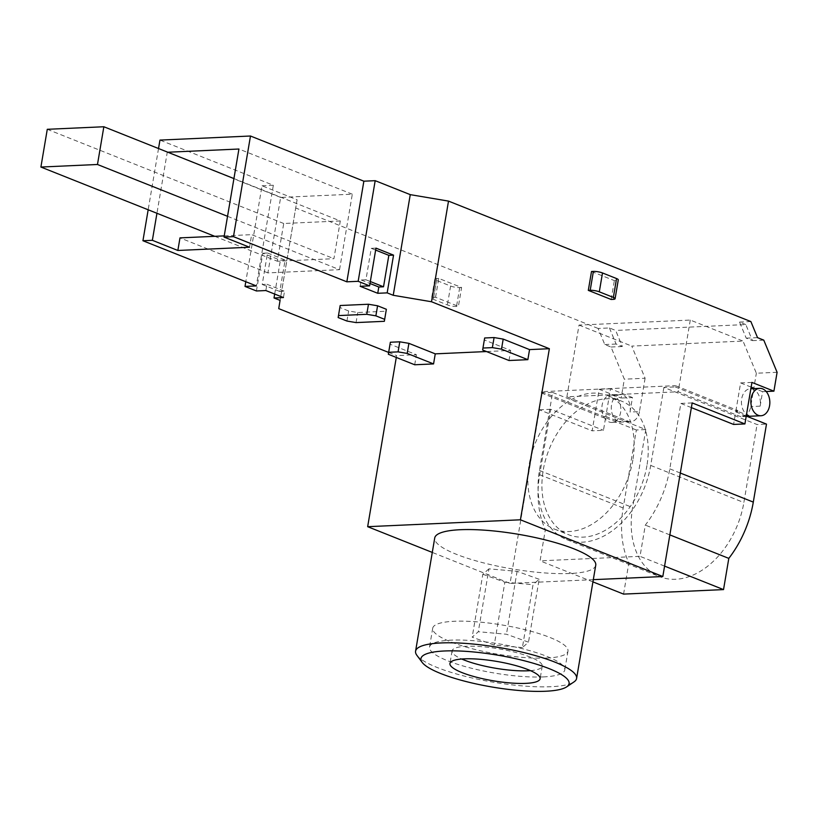 <?xml version="1.0" encoding="UTF-8"?>
<svg xmlns="http://www.w3.org/2000/svg" width="818" height="818" viewBox="0 0 818 818"><rect width="100%" height="100%" fill="white"/><g stroke="black" fill="none" stroke-linecap="round" stroke-linejoin="round"><path stroke-width="0.61" stroke-dasharray="4.09 3.07" d="M256.433 290.973L262.813 253.232L280.4 260.236L285.114 260.022L279.787 291.474L284.511 291.259L283.447 297.548M278.733 308.642L297.098 199.756L262.026 185.778L245.799 281.719M297.098 199.756L280.073 300.39M274.674 294.061L280.4 260.236M609.43 327.946L616.097 344.03L622.334 346.515L615.668 330.441L609.43 327.946L598.111 328.458L604.778 344.542L611.015 347.026L624.338 379.194L621.148 398.059L599.175 389.307L592.15 430.82L539.42 409.808L510.054 583.418L432.282 552.426M388.632 352.425L396.597 355.595L396.29 357.435M598.111 328.458L295.758 207.997M435.554 297.261L438.745 278.396L461.597 287.496L458.407 306.372L435.554 297.261L433.663 297.353A6.534 1.411 -170.4 0 0 431.618 298.008A6.534 1.411 -170.4 0 0 433.346 299.316L447.405 304.92A6.534 1.411 -170.4 0 0 456.516 306.453L458.407 306.372M591.506 271.504L614.359 280.605L616.24 280.523A6.534 1.411 -170.4 0 0 618.285 279.858M611.158 299.48L614.359 280.605M622.334 346.515L611.015 347.026M745.801 324.562L739.554 322.077L746.22 338.161L752.458 340.646L745.801 324.562L615.668 330.441M752.458 340.646L763.777 340.135M777.1 372.302L756.353 373.233L743.03 341.075L631.762 346.096L645.085 378.253L624.338 379.194M262.026 185.778L273.345 185.267L159.96 140.093M739.554 322.077L750.873 321.566M645.085 378.253L639.451 411.597L630.024 412.016L632.467 397.548L621.148 398.059M632.467 397.548L610.494 388.795L605.811 416.474L603.929 416.556L603.715 417.814L605.596 417.732L603.469 430.309L592.15 430.82M605.811 416.474L618.551 421.556A13.722 9.489 87.4 0 1 611.332 406.699A13.722 9.489 87.4 0 1 620.167 394.634L610.739 395.063A13.722 9.489 -92.6 0 1 620.586 412.446A13.722 9.489 -92.6 0 1 611.976 422.477A13.722 9.489 -92.6 0 1 601.884 409.194A13.722 9.489 -92.6 0 1 610.739 395.063M639.451 411.597A13.722 9.489 -92.6 0 1 630.842 421.618A13.722 9.489 -92.6 0 1 627.989 421.127L566.894 396.791L678.163 391.771L739.257 416.106A13.722 9.489 87.4 0 0 742.11 416.597A13.722 9.489 87.4 0 0 750.72 406.577L756.353 373.233M751.139 387.118L740.617 382.926L735.934 410.605L746.456 414.798M735.934 410.605L737.826 410.513L675.423 385.656L675.208 386.914L663.889 387.425L757.059 424.542L766.486 424.113M663.889 387.425L650.699 465.422A77.086 53.16 111.7 0 1 566.537 539.543A77.086 53.16 111.7 0 1 539.43 470.442L552.62 392.446L541.311 392.957L541.516 391.699L675.423 385.656M541.516 391.699L603.929 416.556M766.18 391.515L762.591 391.679L760.147 406.147A13.722 9.489 87.4 0 0 750.3 388.765A13.722 9.489 87.4 0 0 741.629 399.184A13.722 9.489 87.4 0 0 746.527 414.399M691.384 407.62L680.862 403.427L669.799 468.847A90.154 62.168 111.7 0 1 645.31 525.105L640.024 556.332L540.074 560.841L545.361 529.614A90.154 62.168 111.7 0 1 539.665 474.716L550.729 409.297L603.469 430.309M692.171 402.916L680.862 403.427M746.241 416.055L735.73 411.863L733.593 424.44M735.73 411.863L737.611 411.771L737.826 410.513M740.617 382.926L751.936 382.415M550.729 409.297L539.42 409.808M610.494 388.795L599.175 389.307M630.024 412.016A13.722 9.489 87.4 0 0 620.167 394.634M339.542 269.674L352.313 194.193L280.646 197.424L267.885 272.905L339.542 269.674L251.647 234.654L249.521 247.23M340.298 220.952L283.723 223.498L277.343 261.239L333.918 258.692L340.298 220.952L233.928 178.569M390.36 342.241L390.033 344.204L416.403 354.705L396.597 355.595M484.655 337.977L484.328 339.94L510.698 350.452L486.475 351.546M340.176 305.513L339.859 307.476L348.652 310.983L357.752 312.517L386.045 311.239M509 360.513L510.698 350.452M414.706 364.767L416.403 354.705M167.802 152.23L167.261 152.25L156.944 213.273M158.528 148.528L148.17 209.786M595.749 565.218A81.657 17.587 9.6 0 1 570.177 573.49A81.657 17.587 9.6 0 1 481.761 562.426A81.657 17.587 9.6 0 1 434.726 537.988M593.316 579.655L510.054 583.418M416.914 655.361A81.657 17.587 -170.4 0 0 470.953 677.713A81.657 17.587 -170.4 0 0 551.025 686.711A81.657 17.587 -170.4 0 0 573.97 681.926M530.432 670.637A45.726 9.847 -170.4 0 0 542.242 666.159A45.726 9.847 -170.4 0 0 498.796 648.827A45.726 9.847 -170.4 0 0 452.068 650.903A45.726 9.847 -170.4 0 0 461.741 659.011M543.295 676.915A68.589 14.775 -170.4 0 0 564.788 669.973A68.589 14.775 -170.4 0 0 499.614 643.97A68.589 14.775 -170.4 0 0 429.522 647.099A68.589 14.775 -170.4 0 0 469.031 667.621A68.589 14.775 -170.4 0 0 543.295 676.915M546.485 658.05A68.589 14.775 -170.4 0 0 567.978 651.108A68.589 14.775 -170.4 0 0 502.804 625.095A68.589 14.775 -170.4 0 0 432.712 628.224A68.589 14.775 -170.4 0 0 472.231 648.756A68.589 14.775 -170.4 0 0 546.485 658.05M522.385 647.59L494.236 645.095L472.19 637.161L478.305 631.731L506.454 634.236L528.5 642.161L522.385 647.59L533.029 584.696L539.144 579.267L528.5 642.161M539.144 579.267L517.099 571.332L488.939 568.837L478.305 631.731M517.099 571.332L506.454 634.236M488.939 568.837L482.824 574.267L472.19 637.161M482.824 574.267L504.87 582.191L494.236 645.095M504.87 582.191L533.029 584.696M388.335 354.266L390.033 344.204M482.63 350.012L484.328 339.94M338.151 317.548L339.859 307.476M346.944 321.045L348.652 310.983M356.055 322.589L357.752 312.517M273.345 185.267L256.32 285.911M352.313 194.193L238.928 149.019M280.646 197.424L167.261 152.25M267.885 272.905L179.98 237.885M224.234 235.891L251.647 234.654M227.547 216.31L333.918 258.692M47.28 129.305L283.723 223.498M214.776 236.32L277.343 261.239M566.894 396.791L579.021 325.083L690.29 320.063L743.03 341.075M579.021 325.083L631.762 346.096M690.29 320.063L678.163 391.771M552.62 392.446L645.791 429.562L632.6 507.559A77.086 53.16 111.7 0 0 659.707 576.659A77.086 53.16 111.7 0 0 743.869 502.538L757.059 424.542M623.572 594.103L628.858 562.886A90.154 62.168 111.7 0 1 623.173 507.988L636.363 429.992L645.791 429.562M636.363 429.992L605.596 417.732M541.311 392.957L603.715 417.814M675.208 386.914L737.611 411.771M646.926 465.585A71.861 49.55 111.7 0 1 568.469 534.686A71.861 49.55 111.7 0 1 549.031 449.593A71.861 49.55 111.7 0 1 621.66 401.178A71.861 49.55 111.7 0 1 646.926 465.585M669.86 534.89L645.31 525.105M664.574 566.107L640.024 556.332M592.927 581.895L540.074 560.841M628.858 562.886L545.361 529.614M632.866 459.982A71.861 49.55 111.7 0 1 554.41 529.082A71.861 49.55 111.7 0 1 534.962 443.99A71.861 49.55 111.7 0 1 607.6 395.575A71.861 49.55 111.7 0 1 632.866 459.982M762.591 391.679L754.769 388.56M746.22 338.161L757.54 337.65M616.097 344.03L604.778 344.542M438.745 278.396L436.853 278.478A6.534 1.411 -170.4 0 0 434.808 279.142A6.534 1.411 -170.4 0 0 436.536 280.441L450.606 286.044A6.534 1.411 -170.4 0 0 459.706 287.588L461.597 287.496M360.155 286.29L361.219 280.001L365.932 279.787L371.26 248.335L375.636 250.083M365.932 279.787L370.319 281.535M361.219 280.001L369.992 283.498M371.26 248.335L375.973 248.13M262.813 253.232L267.527 253.018L262.21 284.47L266.924 284.255L265.86 290.543M267.527 253.018L285.114 260.022M262.21 284.47L279.787 291.474M266.924 284.255L284.511 291.259M627.989 421.127L618.551 421.556M746.292 415.789L739.257 416.106M760.147 406.147L750.72 406.577M650.699 465.422L743.869 502.538M539.43 470.442L632.6 507.559M623.173 507.988L539.665 474.716M680.32 473.039L669.799 468.847M616.24 280.523L613.05 299.388M459.706 287.588L456.516 306.453M436.853 278.478L433.663 297.353M436.536 280.441L433.346 299.316M450.606 286.044L447.405 304.92M750.863 388.744L750.3 388.765M747.059 416.372L742.11 416.597M630.842 421.618L611.976 422.477M452.068 650.903L449.941 663.49M542.242 666.159L540.115 678.735M432.712 628.224L429.522 647.099M567.978 651.108L564.788 669.973M566.537 539.543L659.707 576.659M554.41 529.082L568.469 534.686M607.6 395.575L621.66 401.178M434.808 279.142L431.618 298.008"/><path stroke-width="1.23" d="M388.632 352.425L278.733 308.642L280.073 300.39L274.01 297.977L283.447 297.548L265.86 290.543L256.433 290.973L245.011 286.423L256.32 285.911L142.935 240.737L152.363 240.308L177.854 250.472L249.521 247.23L224.03 237.077L238.928 149.019L167.802 152.23M245.799 281.719L245.011 286.423M274.01 297.977L274.674 294.061M393.55 255.134L375.973 248.13L369.593 285.871L360.155 286.29L377.742 293.294L378.806 287.006L383.519 286.791L388.836 255.339L393.55 255.134L387.17 292.875L393.233 295.288L431.495 301.75L448.509 201.105L750.873 321.566L757.54 337.65L763.777 340.135L777.1 372.302L773.91 391.168L751.936 382.415L744.912 423.928L733.593 424.44L691.384 407.62M363.867 181.187L346.842 281.821L233.457 236.647L250.482 136.013L363.867 181.187L375.186 180.676L410.258 194.643L393.233 295.288M375.186 180.676L358.161 281.31L369.593 285.871M396.29 357.435L367.66 526.69L432.282 552.426M431.495 301.75L549.359 348.703L520.422 519.798L662.815 576.526L692.171 402.916L744.912 423.928M615.095 298.734L618.285 279.858A6.534 1.411 -170.4 0 0 616.557 278.56L602.498 272.956A6.534 1.411 -170.4 0 0 593.387 271.412L591.506 271.504L588.306 290.37L611.158 299.48L613.05 299.388A6.534 1.411 -170.4 0 0 615.095 298.734A6.534 1.411 -170.4 0 0 613.367 297.425L599.308 291.821A6.534 1.411 -170.4 0 0 590.197 290.288L588.306 290.37M250.482 136.013L159.96 140.093L158.528 148.528M410.258 194.643L448.509 201.105M746.456 414.798L748.685 415.677L746.292 415.789M746.527 414.399A13.722 9.489 87.4 0 0 748.685 415.677M758.112 415.258A13.722 9.489 87.4 0 0 760.965 415.749A13.722 9.489 87.4 0 0 769.82 401.618A13.722 9.489 87.4 0 0 759.728 388.346A13.722 9.489 87.4 0 0 750.883 400.401A13.722 9.489 87.4 0 0 758.112 415.258M387.17 292.875L377.742 293.294M346.842 281.821L358.161 281.31M233.457 236.647L224.03 237.077M399.787 341.812L390.36 342.241L388.335 354.266L414.706 364.767L433.56 363.918L435.258 353.857L408.898 343.345L399.787 341.812L398.08 351.873L388.652 352.302M486.475 351.546L435.258 353.857M494.082 337.558L484.655 337.977L482.63 350.012L509 360.513L527.855 359.664L529.553 349.603L503.193 339.092L494.082 337.558L492.375 347.619L482.947 348.049M549.359 348.703L529.553 349.603M368.468 304.245L340.176 305.513L338.151 317.548L346.944 321.045L356.055 322.589L384.348 321.31L386.362 309.276L377.579 305.779L368.468 304.245L366.761 314.306L338.478 315.584M520.422 519.798L367.66 526.69M766.18 391.515L773.91 391.168M156.944 213.273L152.363 240.308M148.17 209.786L142.935 240.737M415.575 651.21L434.726 537.988A81.657 17.587 9.6 0 1 460.309 529.716A81.657 17.587 9.6 0 1 548.714 540.78A81.657 17.587 9.6 0 1 595.749 565.218L576.598 678.439A81.657 17.587 -170.4 0 0 499.021 647.488A81.657 17.587 -170.4 0 0 415.575 651.21A81.657 17.587 -170.4 0 0 416.914 655.361L422.18 662.406A75.123 16.176 -170.4 0 0 471.904 682.969A75.123 16.176 -170.4 0 0 545.565 691.251A75.123 16.176 -170.4 0 0 566.68 686.854A75.123 16.176 -170.4 0 0 497.722 655.167A75.123 16.176 -170.4 0 0 422.18 662.406M662.815 576.526L593.316 579.655M566.68 686.854L573.97 681.926A81.657 17.587 -170.4 0 0 576.598 678.439M525.79 683.367A45.726 9.847 -170.4 0 0 540.115 678.735A45.726 9.847 -170.4 0 0 496.669 661.404A45.726 9.847 -170.4 0 0 449.941 663.49A45.726 9.847 -170.4 0 0 476.281 677.171A45.726 9.847 -170.4 0 0 525.79 683.367M461.741 659.011A45.726 9.847 -170.4 0 0 527.917 670.791A45.726 9.847 -170.4 0 0 530.432 670.637M433.56 363.918L407.19 353.417L408.898 343.345M407.19 353.417L398.08 351.873M527.855 359.664L501.485 349.153L503.193 339.092M501.485 349.153L492.375 347.619M384.348 321.31L386.362 309.276M384.664 319.347L375.871 315.84L377.579 305.779M375.871 315.84L366.761 314.306M224.234 235.891L179.98 237.885L177.854 250.472M103.855 126.749L47.28 129.305L40.9 167.046L97.475 164.49L103.855 126.749L233.928 178.569M97.475 164.49L227.547 216.31M40.9 167.046L214.776 236.32M669.86 534.89L728.807 558.377A90.154 62.168 111.7 0 0 753.296 502.109L766.486 424.113L746.241 416.055M728.807 558.377L723.531 589.594L664.574 566.107M723.531 589.594L623.572 594.103L592.927 581.895M754.769 388.56L751.139 387.118M375.636 250.083L388.836 255.339M370.319 281.535L383.519 286.791M369.992 283.498L378.806 287.006M753.296 502.109L680.32 473.039M602.498 272.956L599.308 291.821M593.387 271.412L590.197 290.288M616.557 278.56L613.367 297.425M759.728 388.346L750.863 388.744M760.965 415.749L747.059 416.372"/></g></svg>
